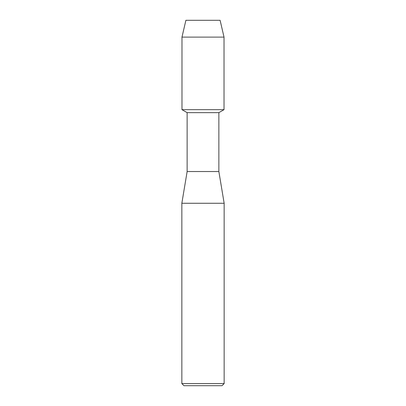 <?xml version="1.0" encoding="UTF-8"?>
<svg xmlns="http://www.w3.org/2000/svg" width="406" height="406" viewBox="0 0 406 406"><rect width="100%" height="100%" fill="white"/><g stroke="black" fill="none" stroke-linecap="round" stroke-linejoin="round"><path stroke-width="0.61" d="M220.108 20.3L185.892 20.3L220.108 20.3L224.021 37.113L224.021 109.666L203 109.666L224.021 109.666L218.864 112.645L218.864 171.535L224.153 203.264L224.153 383.584L181.847 383.584L183.964 385.7L222.036 385.7L224.153 383.584M218.864 171.535L187.136 171.535L187.136 112.645L218.864 112.645M187.136 171.535L181.847 203.264L224.153 203.264M185.892 20.3L181.979 37.113L181.979 109.666L203 109.666L181.979 109.666L187.136 112.645M181.979 37.113L224.021 37.113M181.847 203.264L181.847 383.584"/></g></svg>

